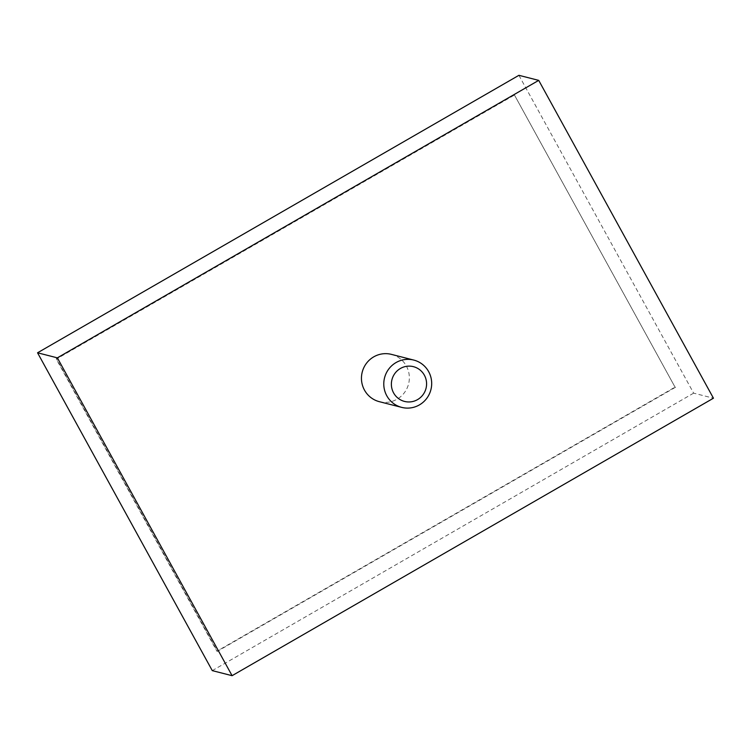 <?xml version="1.0" encoding="UTF-8"?>
<svg xmlns="http://www.w3.org/2000/svg" width="751" height="751" viewBox="0 0 751 751"><rect width="100%" height="100%" fill="white"/><g stroke="black" fill="none" stroke-linecap="round" stroke-linejoin="round"><path stroke-width="0.56" stroke-dasharray="3.75 2.82" d="M379.368 401.682A24.407 23.919 104.3 0 0 404.338 392.764A24.407 23.919 104.3 0 0 406.329 365.962A24.407 23.919 104.3 0 0 391.44 354.378M518.913 75.316L693.642 393.149L713.45 398.208M693.642 393.149L212.28 670.624M514.294 94.729L675.036 387.131L216.908 651.211L56.156 358.818L514.294 94.729L675.036 387.131M675.515 387.253L217.377 651.333L56.625 358.931L514.764 94.851M56.625 358.931L56.156 358.818M217.377 651.333L216.908 651.211"/><path stroke-width="1.13" d="M424.362 375.181A17.94 17.583 104.3 0 0 400.424 368.469A17.94 17.583 104.3 0 0 393.599 392.914A17.94 17.583 104.3 0 0 417.547 399.616A17.94 17.583 104.3 0 0 424.362 375.181M386.803 395.796A24.407 23.919 -75.7 0 1 388.793 368.985A24.407 23.919 -75.7 0 1 413.773 360.076A24.407 23.919 -75.7 0 1 428.661 371.661A24.407 23.919 -75.7 0 1 426.671 398.471A24.407 23.919 -75.7 0 1 401.691 407.38A24.407 23.919 -75.7 0 1 386.803 395.796M413.773 360.076L391.44 354.378A24.407 23.919 104.3 0 0 366.469 363.287A24.407 23.919 104.3 0 0 364.47 390.088A24.407 23.919 104.3 0 0 379.368 401.682L401.691 407.38M57.358 357.851L37.55 352.792L212.28 670.624L232.087 675.684L57.358 357.851L538.72 80.376L713.45 398.208L232.087 675.684M37.55 352.792L518.913 75.316L538.72 80.376"/></g></svg>
